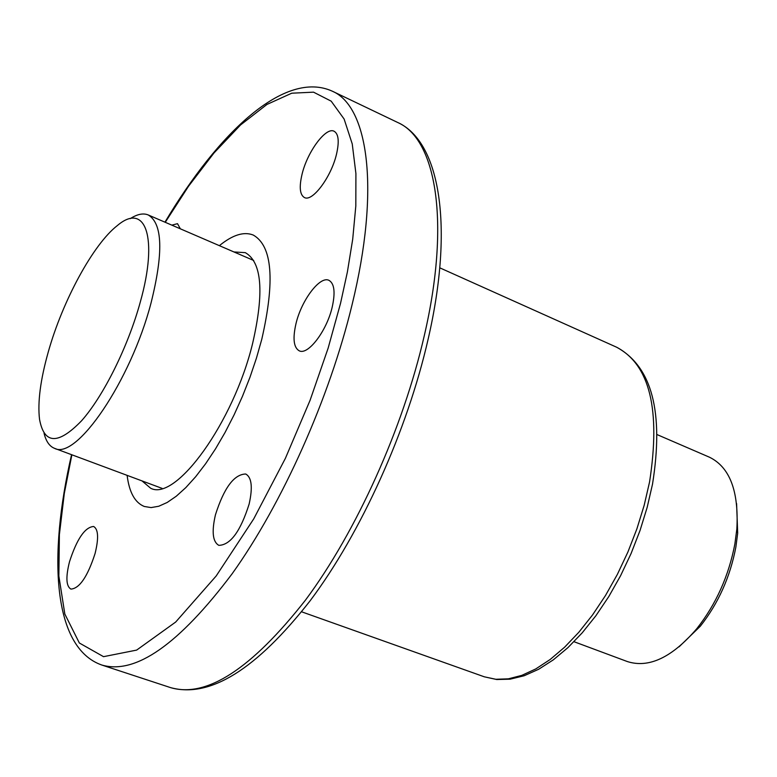 <?xml version="1.0" encoding="UTF-8"?>
<svg xmlns="http://www.w3.org/2000/svg" width="777" height="777" viewBox="0 0 777 777"><rect width="100%" height="100%" fill="white"/><g stroke="black" fill="none" stroke-linecap="round" stroke-linejoin="round"><path stroke-width="1.17" d="M219.376 245.658C232.634 234.868 243.929 231.332 253.283 235.062C272.319 245.891 275.155 280.614 261.791 339.228L256.449 358.119L249.961 377.292L242.453 396.338L234.081 414.879L225.029 432.527L215.482 448.912L205.623 463.733L195.678 476.709L185.829 487.597L176.272 496.221L167.191 502.466L158.741 506.254L151.059 507.585L144.279 506.468C134.945 502.69 129.225 492.327 127.117 475.359C129.225 492.327 134.945 502.69 144.279 506.468L151.059 507.585L158.741 506.254L167.191 502.466L176.272 496.221L185.829 487.597L195.678 476.709L205.623 463.733L215.482 448.912L225.029 432.527L234.081 414.879L242.453 396.338L249.961 377.292L256.449 358.119L261.791 339.228C275.155 280.614 272.319 245.891 253.283 235.062C243.929 231.332 232.634 234.868 219.376 245.658M141.997 480.895L150.66 488.238C175.845 501.806 233.576 422.338 252.622 343.405C264.345 292.385 261.907 262.131 245.289 252.642L233.945 251.952M573.999 641.705L627.398 661.577C648.941 668.424 672.076 657.468 696.804 628.68C716.093 604.176 728.787 575.903 734.896 543.861L736.849 528.982C738.898 491.093 729.778 467.171 709.469 457.216L657.167 434.634M130.186 218.667C137.238 214.141 143.25 212.908 148.232 214.957C162.626 223.465 163.549 252.836 151.01 303.079C130.818 380.779 76.253 460.596 54.507 448.329C49.485 446.357 45.998 441.307 44.036 433.158M679.059 646.843L700.291 626.252C718.317 603.37 730.176 576.971 735.868 547.057L737.684 533.148L736.596 503.583M48.31 351.826C62.665 300.728 93.182 244.299 117.346 225.563C145.338 201.729 158.557 237.121 140.336 301.894C128.166 346.464 103.506 396.085 81.536 420.813C58.158 444.959 44.163 444.454 39.53 419.298C37.51 402.224 40.443 379.73 48.31 351.826M95.076 553.535C87.578 576.631 79.526 588.49 70.911 589.102C66.113 586.237 65.647 577.126 69.503 561.752C76.933 538.869 84.975 527.117 93.638 526.485C98.349 529.224 98.825 538.238 95.076 553.535M249.135 504.069C240.511 531.322 230.41 545.085 218.832 545.347C212.694 541.87 211.558 531.721 215.423 514.889C223.98 487.917 234.071 474.291 245.717 474.009C251.719 477.34 252.855 487.364 249.135 504.069M336.47 154.341C331.157 177.137 312.286 202.273 304.38 197.523C299.815 194.745 299.048 186.946 302.088 174.106C307.401 151.67 326.029 126.534 334.159 131.274C338.617 133.965 339.384 141.647 336.47 154.341M332.206 307.119C326.767 330.924 307.964 355.565 299.223 350.815C293.667 347.581 292.589 338.519 295.988 323.64C301.447 300.204 319.998 275.582 328.962 280.342C334.382 283.469 335.46 292.395 332.206 307.119M171.843 225.145L177.496 223.669L180.361 228.826M616.695 347.251C652.068 366.637 664.005 412.296 652.495 484.236L647.173 507.362L639.986 530.633L631.07 553.554L620.609 575.67L608.809 596.532L595.91 615.714L582.187 632.866L567.89 647.668L553.292 659.867L538.636 669.279L524.164 675.747L510.11 679.176L496.736 679.525L484.333 676.816L495.852 679.283L508.411 678.826L521.804 675.378L535.809 668.91L550.165 659.488L564.597 647.212L578.816 632.284L592.55 614.947L605.487 595.532L617.356 574.417L627.903 552.029L636.907 528.826L644.172 505.312L649.562 481.963C660.761 409.693 649.805 364.792 616.695 347.251L439.763 267.822M424.281 335.693C403.069 428.292 356.41 531.653 305.478 600.116C251.457 668.978 206.507 698.154 170.619 687.635C209.907 698.387 256.42 669.415 310.178 600.718C361.091 532.847 407.255 430.788 428.195 338.889C454.147 226.311 440.112 141.511 397.62 122.445C436.208 139.025 450.699 222.193 424.281 335.693M165.258 222.3L188.578 186.189L213.996 152.972L240.54 124.971L266.948 104.448L291.744 93.201L313.529 92.162L331.187 101.165L344.124 119.046L352.243 143.92L355.915 173.601L355.817 205.954L352.709 239.199L347.387 271.969L340.54 303.321L328.137 348.145L310.091 400.272L285.382 458.352L253.72 518.9L216.171 575.99L175.689 622.037L136.645 650.096L103.535 656.672L79.351 642.997L64.831 614.044L58.858 576.048L59.392 534.547L64.316 493.376L71.882 454.798M397.62 122.445L332.294 91.181C368.531 106.585 380.215 189.656 352.107 304.574C329.506 398.3 282.352 503.622 232.119 573.795C178.943 644.415 135.509 674.824 101.816 665.034C52.817 647.872 47.96 556.895 71.562 454.671M253.7 260.48L148.232 214.957M737.684 533.148L736.849 528.982M162.16 488.403L54.507 448.329M700.291 626.252L696.804 628.68M484.333 676.816L301.612 611.8M170.619 687.635L101.816 665.034M164.947 222.173C218.599 132.012 285.033 69.677 332.294 91.181"/></g></svg>
